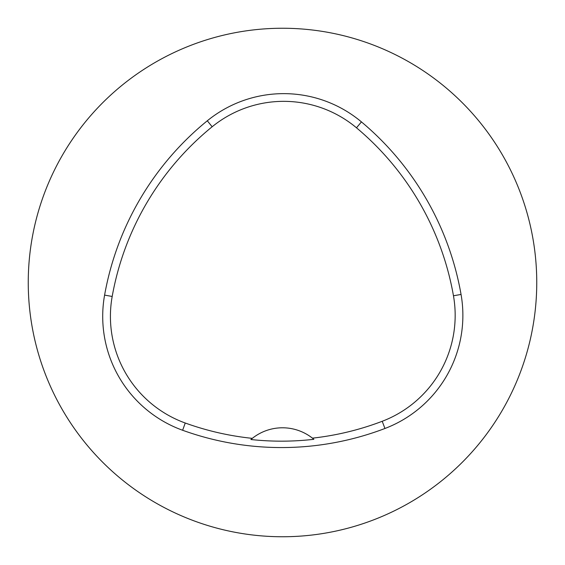 <?xml version="1.0" encoding="UTF-8"?>
<svg xmlns="http://www.w3.org/2000/svg" width="565" height="565" viewBox="0 0 565 565"><rect width="100%" height="100%" fill="white"/><g stroke="black" fill="none" stroke-linecap="round" stroke-linejoin="round"><path stroke-width="0.85" d="M28.25 282.5A254.25 254.25 0 0 1 409.625 62.312A254.25 254.25 0 0 1 409.625 502.688A254.25 254.25 0 0 1 28.25 282.5M104.596 295.107A290.572 290.572 0 0 1 207.298 120.783A121.072 121.072 0 0 1 361.438 121.899A290.572 290.572 0 0 1 461.054 294.443A121.072 121.072 0 0 1 384.949 428.482A290.572 290.572 0 0 1 182.629 430.262A121.072 121.072 0 0 1 104.596 295.107L112.188 296.463A282.867 282.867 0 0 1 212.165 126.758A113.367 113.367 0 0 1 356.487 127.803A282.867 282.867 0 0 1 453.462 295.77A113.367 113.367 0 0 1 382.208 421.285A282.867 282.867 0 0 1 312.438 438.15L313.858 439.309A284.174 284.174 0 0 1 250.888 439.521A48.428 48.428 0 0 1 252.301 438.355L250.888 439.521M312.438 438.15A48.428 48.428 0 0 0 252.301 438.355A282.867 282.867 0 0 1 185.249 423.016A113.367 113.367 0 0 1 112.188 296.463M212.165 126.758L207.298 120.783M356.487 127.803L361.438 121.899M453.462 295.77L461.054 294.443M382.208 421.285L384.949 428.482M185.249 423.016L182.629 430.262"/></g></svg>
